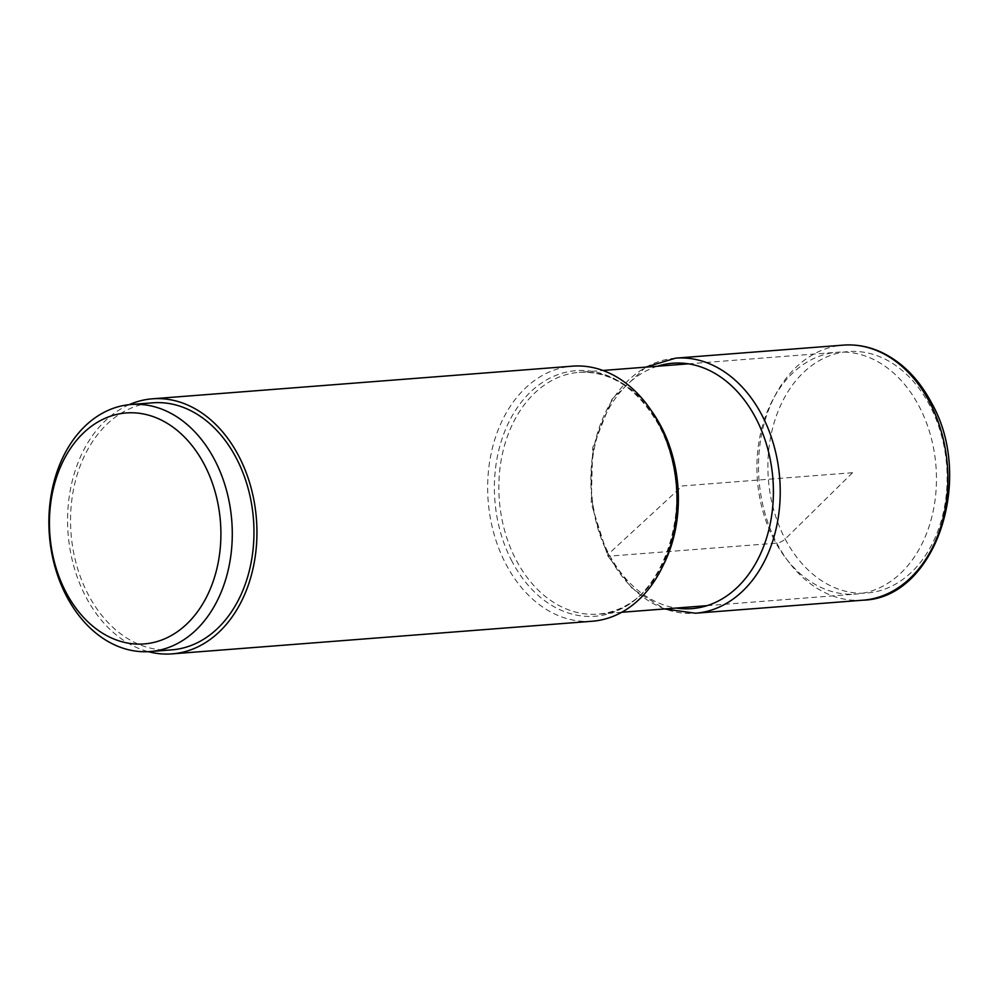 <?xml version="1.0" encoding="UTF-8"?>
<svg xmlns="http://www.w3.org/2000/svg" width="999" height="999" viewBox="0 0 999 999"><rect width="100%" height="100%" fill="white"/><g stroke="black" fill="none" stroke-linecap="round" stroke-linejoin="round"><path stroke-width="0.75" stroke-dasharray="5 3.75" d="M774.25 539.972A121.266 89.548 85.6 0 1 764.61 418.906A121.266 89.548 85.6 0 1 837.299 352.26A121.266 89.548 85.6 0 1 919.13 406.356A121.266 89.548 85.6 0 1 928.77 527.422A121.266 89.548 85.6 0 1 856.093 594.068A121.266 89.548 85.6 0 1 774.25 539.972M592.257 621.241A127.922 94.455 85.6 0 1 505.931 564.173A127.922 94.455 85.6 0 1 495.766 436.476A127.922 94.455 85.6 0 1 572.439 366.171M129.133 404.682A127.922 94.455 -94.4 0 0 85.839 596.815A127.922 94.455 -94.4 0 0 148.327 651.66M171.853 649.85A123.888 91.483 85.6 0 1 88.249 594.592A123.888 91.483 85.6 0 1 78.397 470.916A123.888 91.483 85.6 0 1 152.66 402.822M852.547 472.714L785.189 539.035A6.444 2.185 -27.7 0 1 776.785 543.131L609.128 556.156A4.833 1.636 -27.7 0 1 608.766 553.746L682.292 485.939L852.547 472.714M785.189 539.035A121.079 89.41 -94.4 0 0 910.464 573.164A121.079 89.41 -94.4 0 0 929.844 405.619A121.079 89.41 -94.4 0 0 804.57 371.478A121.079 89.41 -94.4 0 0 785.189 539.035M863.099 600.187A127.922 94.455 85.6 0 1 776.785 543.131A127.922 94.455 85.6 0 1 766.62 415.434A127.922 94.455 85.6 0 1 843.281 345.13M675.624 358.154A127.922 94.455 -94.4 0 0 598.963 428.459A127.922 94.455 -94.4 0 0 609.128 556.156A127.922 94.455 -94.4 0 0 695.441 613.224M657.404 366.233A123.077 90.897 -94.4 0 0 608.766 553.746A123.077 90.897 -94.4 0 0 676.186 608.041M651.123 410.402A121.266 89.548 -94.4 0 0 579.22 372.315A121.266 89.548 -94.4 0 0 506.53 438.961A121.266 89.548 -94.4 0 0 516.171 560.027A121.266 89.548 -94.4 0 0 516.221 560.127A121.266 89.548 -94.4 0 0 598.001 614.123A121.266 89.548 -94.4 0 0 663.161 565.372M512.025 561.413A123.152 90.946 85.6 0 1 511.975 561.301A123.152 90.946 85.6 0 1 531.655 390.909A123.152 90.946 85.6 0 1 659.053 425.499A123.152 90.946 85.6 0 1 659.115 425.599A123.152 90.946 85.6 0 1 639.435 596.003A123.152 90.946 85.6 0 1 512.025 561.413M645.716 367.145L612.037 399.113L592.732 447.614L591.208 503.371L607.729 555.744L632.604 588.998L664.51 608.953M621.703 612.275L598.001 614.123C661.912 614.198 701.573 499.113 659.19 425.849C638.199 388.823 611.538 370.979 579.22 372.315L602.921 370.467M688.386 363.836L837.299 352.26M707.18 605.644L856.093 594.068"/><path stroke-width="1.5" d="M152.347 398.813L572.439 366.171A127.922 94.455 85.6 0 1 658.753 423.226A127.922 94.455 85.6 0 1 668.918 550.936A127.922 94.455 85.6 0 1 592.257 621.241L172.165 653.87A127.922 94.455 -94.4 0 0 248.838 583.566A127.922 94.455 -94.4 0 0 238.661 455.869A127.922 94.455 -94.4 0 0 152.347 398.813A127.922 94.455 -94.4 0 0 129.133 404.682M148.327 651.66A127.922 94.455 -94.4 0 0 172.165 653.87M130.994 404.508L152.66 402.822A123.888 91.483 85.6 0 1 236.263 458.079A123.888 91.483 85.6 0 1 246.104 581.768A123.888 91.483 85.6 0 1 171.853 649.85L150.187 651.535A123.888 91.483 -94.4 0 0 194.755 631.206A123.888 91.483 -94.4 0 0 214.585 459.765A123.888 91.483 -94.4 0 0 130.994 404.508A123.888 91.483 -94.4 0 0 86.413 424.837A123.888 91.483 -94.4 0 0 66.583 596.278A123.888 91.483 -94.4 0 0 150.187 651.535M65.984 592.257A115.834 85.539 85.6 0 1 84.515 431.968A115.834 85.539 85.6 0 1 204.358 464.622A115.834 85.539 85.6 0 1 185.814 624.924A115.834 85.539 85.6 0 1 65.984 592.257M929.607 402.185A127.922 94.455 85.6 0 1 939.772 529.895A127.922 94.455 85.6 0 1 863.099 600.187C935.476 598.301 975.086 478.771 931.468 402.747C918.993 379.295 902.572 362.587 882.179 352.622C869.542 346.641 856.58 344.143 843.281 345.13A127.922 94.455 85.6 0 1 929.607 402.185M664.51 608.953L695.441 613.224A127.922 94.455 -94.4 0 0 772.115 542.919A127.922 94.455 -94.4 0 0 761.95 415.209A127.922 94.455 -94.4 0 0 675.624 358.154L843.281 345.13M676.186 608.041A123.077 90.897 -94.4 0 0 762.125 550.237A123.077 90.897 -94.4 0 0 755.806 418.131A123.077 90.897 -94.4 0 0 657.404 366.233M663.161 565.372A121.266 89.548 -94.4 0 0 661.051 426.398A121.266 89.548 -94.4 0 0 660.988 426.298A121.266 89.548 -94.4 0 0 651.123 410.402M695.441 613.224L863.099 600.187M645.716 367.145L675.624 358.154M602.921 370.467L688.386 363.836M621.703 612.275L707.18 605.644"/></g></svg>
